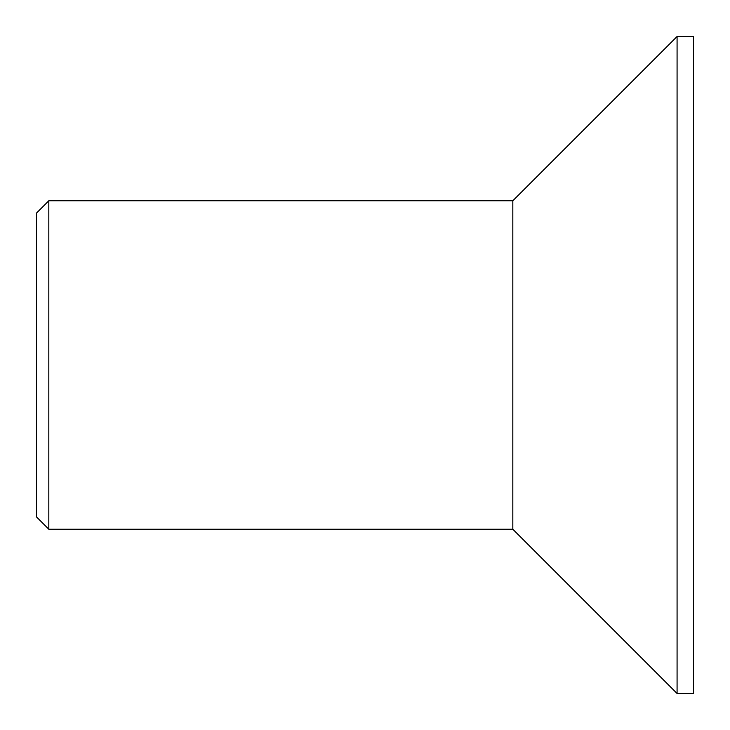 <?xml version="1.0" encoding="UTF-8"?>
<svg xmlns="http://www.w3.org/2000/svg" width="730" height="730" viewBox="0 0 730 730"><rect width="100%" height="100%" fill="white"/><g stroke="black" fill="none" stroke-linecap="round" stroke-linejoin="round"><path stroke-width="1.09" d="M36.5 516.931L36.5 213.069L48.819 200.75L48.819 529.25L36.5 516.931M48.819 529.25L512.825 529.25L512.825 200.75L48.819 200.75M512.825 529.25L677.075 693.5L693.5 693.5L693.5 36.5L677.075 36.5L677.075 693.5M512.825 200.75L677.075 36.5"/></g></svg>

